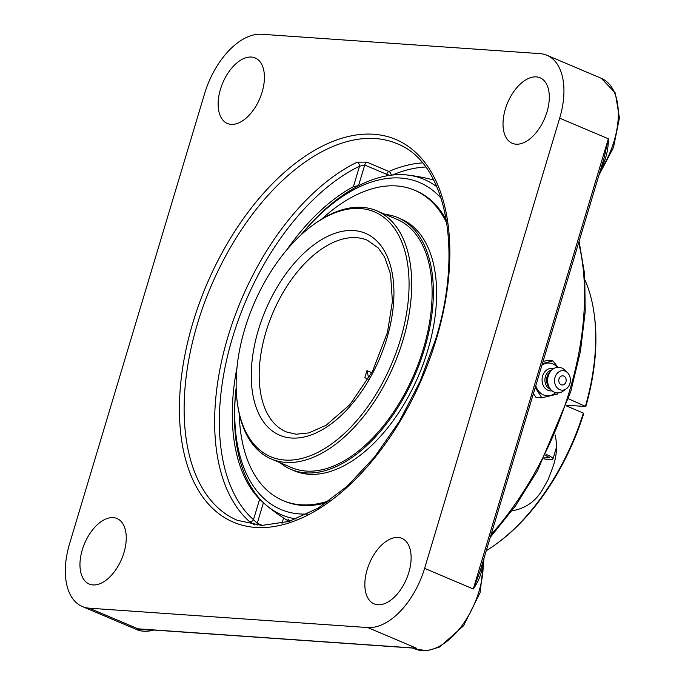 <?xml version="1.0" encoding="UTF-8"?>
<svg xmlns="http://www.w3.org/2000/svg" width="685" height="685" viewBox="0 0 685 685"><rect width="100%" height="100%" fill="white"/><g stroke="black" fill="none" stroke-linecap="round" stroke-linejoin="round"><path stroke-width="1.03" d="M601.353 167.097A3.331 0.685 -148.8 0 1 601.738 167.243C606.216 158.509 608.417 149.022 608.357 138.79L603.99 158.303M604.042 158.141L480.091 571.29L473.292 588.997C478.789 581.111 481.897 572.883 482.617 564.312A3.331 1.635 0.3 0 1 482.24 564.132M413.286 648.096L146.359 629.524M204.661 93.451A65.409 36.956 113 0 1 261.49 34.25L539.96 53.627A65.409 36.956 113 0 1 546.921 55.271A65.409 36.956 113 0 1 559.671 118.162L608.357 138.79L473.292 588.997L424.606 568.362A65.409 36.956 113 0 1 367.776 627.563L416.463 648.198L137.985 628.821L89.298 608.186A65.409 36.956 113 0 1 82.337 606.542A65.409 36.956 113 0 1 69.596 543.65L204.661 93.451M422.474 162.884A204.541 115.559 -67 0 0 388.883 171.473L366.912 162.157L357.159 162.165A204.541 115.559 -67 0 0 228.002 336.583A204.541 115.559 -67 0 0 249.366 521.473L254.734 524.924M89.298 608.186L367.776 627.563M424.606 568.362L559.671 118.162M377.889 604.761A35.586 20.105 113 0 1 374.104 603.862A35.586 20.105 113 0 1 369.472 563.258A35.586 20.105 113 0 1 401.872 538.341A35.586 20.105 113 0 1 407.738 575.768A35.586 20.105 113 0 1 377.889 604.761M82.286 549.824A35.586 20.105 113 0 1 116.981 518.511A35.586 20.105 113 0 1 121.613 559.123A35.586 20.105 113 0 1 89.213 584.04A35.586 20.105 113 0 1 82.286 549.824M251.378 57.052A35.586 20.105 113 0 1 255.162 57.951A35.586 20.105 113 0 1 259.786 98.554A35.586 20.105 113 0 1 227.394 123.471A35.586 20.105 113 0 1 221.52 86.045A35.586 20.105 113 0 1 251.378 57.052M546.981 111.989A35.586 20.105 113 0 1 512.277 143.302A35.586 20.105 113 0 1 507.653 102.69A35.586 20.105 113 0 1 540.045 77.773A35.586 20.105 113 0 1 546.981 111.989M366.912 162.157A3.331 1.884 -67 0 0 364.728 165.034L359.531 166.215A3.331 2.312 64.2 0 0 357.159 162.165M249.366 521.473A3.331 2.697 131.6 0 0 253.493 519.675L257.252 523.271A3.331 1.884 -67 0 0 257.072 525.172M262.389 525.446L257.252 523.271L263.434 502.687L259.624 499.237A181.328 102.45 113 0 1 237.019 367.306M286.809 249.819A181.328 102.45 113 0 1 353.409 186.645L358.555 185.618L364.728 165.034L386.7 174.341A3.331 0.522 -163.3 0 0 389.893 175.351M288.025 519.367A186.936 105.618 -67 0 0 290.106 521.088M557.95 367.271L552.923 360.867L542.4 363.598M543.042 361.466L547.152 360.473L552.923 360.867M535.242 387.47L541.835 397.839L557.462 394.046L557.95 392.925M541.835 397.839L536.055 397.437L533.409 393.575M541.929 365.173A16.414 13.298 -86 0 1 557.462 367.306M561.178 384.739A4.581 3.708 -86 0 1 560.116 376.964A4.581 3.708 -86 0 1 566.135 379.516A4.581 3.708 -86 0 1 561.178 384.739M555.689 392.685A16.414 13.298 -86 0 1 535.764 385.732M552.067 390.835A11.302 9.153 -86 0 1 542.631 375.988A11.302 9.153 -86 0 1 553.608 368.641M550.594 389.354A9.992 8.092 -86 0 1 545.423 376.536A9.992 8.092 -86 0 1 551.947 369.9M566.315 388.797L563.079 391.135A12.844 10.403 -86 0 1 550.218 388.866L548.608 386.683A9.992 8.092 -86 0 1 547.092 376.647A9.992 8.092 -86 0 1 549.61 372.272L551.502 370.328A12.844 10.403 -86 0 1 564.551 369.866L567.445 372.623A9.77 7.912 -86 0 1 569.903 383.549A9.77 7.912 -86 0 1 566.315 388.797A9.77 7.912 -86 0 1 557.307 387.984A9.77 7.912 -86 0 1 555.055 377.264A9.77 7.912 -86 0 1 567.445 372.623M550.218 388.866A12.844 10.403 -86 0 1 548.265 375.962A12.844 10.403 -86 0 1 551.502 370.328M237.43 403.439L237.652 405.015A134.842 76.181 -67 0 0 271.406 459.036A134.842 76.181 -67 0 0 402.908 340.376A134.842 76.181 -67 0 0 376.639 210.74A134.842 76.181 -67 0 0 314.338 224.055L313.054 224.988A132.967 75.119 113 0 1 393.224 226.786A132.967 75.119 113 0 1 400.391 339.7A132.967 75.119 113 0 1 310.596 455.636A132.967 75.119 113 0 1 237.43 403.439A132.967 75.119 113 0 1 313.054 224.988M367.691 378.933A130.835 73.92 113 0 1 368.359 376.784L369.506 376.87M368.196 379.147L364.84 377.726A104.051 58.79 -67 0 1 365.867 374.181A104.051 58.79 -67 0 1 366.963 370.645L371.792 372.691M368.359 376.784L366.963 370.645M436.944 186.877A182.227 102.955 -67 0 0 407.721 175.069A182.227 102.955 -67 0 0 404.672 174.786A182.227 102.955 -67 0 0 304.465 230.742L302.941 232.54A177.586 100.327 113 0 1 441.208 198.367M307.428 514.033A177.586 100.327 113 0 1 235.82 390.921L235.589 393.267A182.227 102.955 -67 0 0 267.45 506.224A182.227 102.955 -67 0 0 296.203 518.965M235.82 390.921A177.586 100.327 113 0 1 236.171 387.59M300.792 235.109A177.586 100.327 113 0 1 302.941 232.54M271.406 459.036L291.801 467.684A134.842 76.181 -67 0 0 314.372 470.972A134.842 76.181 -67 0 0 421.506 354.761A134.842 76.181 -67 0 0 397.035 219.38L376.639 210.74M279.977 462.666A136.743 77.251 -67 0 0 291.065 469.43A136.743 77.251 -67 0 0 313.953 472.77A136.743 77.251 -67 0 0 422.594 354.916A136.743 77.251 -67 0 0 397.771 217.624A136.743 77.251 -67 0 0 385.21 214.371M239.219 413.697A168.544 95.224 -67 0 0 282.982 500.555L284.429 501.172A168.544 95.224 -67 0 0 312.643 505.282A168.544 95.224 -67 0 0 326.642 502.627M446.372 220.116A168.544 95.224 -67 0 0 415.966 190.79L414.519 190.182A168.544 95.224 -67 0 0 386.306 186.072A168.544 95.224 -67 0 0 321.667 219.14M282.982 500.555A168.544 95.224 -67 0 0 311.204 504.665A168.544 95.224 -67 0 0 329.339 500.718M446.877 223.378A168.544 95.224 -67 0 0 414.519 190.182M291.065 469.43L294.336 470.818A136.743 77.251 -67 0 0 317.232 474.157A136.743 77.251 -67 0 0 425.873 356.303A136.743 77.251 -67 0 0 401.05 219.02L397.771 217.624M568.533 398.816L585.821 406.539L566.435 405.186M585.161 280.456A172.295 97.338 113 0 1 594.015 312.925A172.295 97.338 113 0 1 585.495 406.008M496.026 544.164L497.31 543.222A170.419 96.285 -67 0 0 583.697 413.62L583.372 413.098A172.295 97.338 113 0 1 496.026 544.164A172.295 97.338 113 0 1 486.273 550.671M585.821 406.539A170.419 96.285 -67 0 0 594.237 314.509L594.015 312.925M583.372 413.098L566.212 405.82M555.055 434.847C557.547 445.31 556.819 456.073 552.872 467.119L548.086 479.757L541.844 490.76C534.788 502.002 524.813 508.698 511.918 510.822M545.525 455.439L549.533 457.649L544.284 457.905M546.065 454.352A18.726 2.946 16.7 0 1 552.975 458.941A18.726 2.946 16.7 0 1 543.83 458.804M600.899 168.604A65.409 36.956 -67 0 0 601.738 167.243M482.617 564.312A65.409 36.956 -67 0 0 482.608 562.899M483.182 560.998A65.409 36.956 113 0 1 422.157 650.613A65.409 36.956 113 0 1 415.196 648.96L413.123 648.087M237.344 520.309A204.541 115.559 113 0 1 197.485 323.654A204.541 115.559 113 0 1 396.975 143.653C445.558 161.908 463.899 249.015 435.591 339.486L419.939 381.776L399.252 421.617L374.515 457.083L346.987 486.418L318.028 508.201L289.138 521.388L261.824 525.438L237.344 520.309M436.251 339.375A207.872 117.443 -67 0 0 304.902 156.394A207.872 117.443 -67 0 0 202.734 496.95A207.872 117.443 -67 0 0 436.251 339.375M259.624 499.237L253.493 519.675A201.21 113.676 113 0 1 232.48 337.791A201.21 113.676 113 0 1 359.531 166.215L353.409 186.645M287.255 521.944L287.666 520.583M283.599 518.006L282.014 523.289M386.22 175.951L386.7 174.341A3.331 1.884 113 0 1 388.883 171.473A3.331 2.363 66.5 0 1 391.186 175.18M392.368 175.043A201.21 113.676 113 0 1 425.736 167.02M578.654 242.764A230.699 130.338 113 0 1 569.5 391.109A230.699 130.338 113 0 1 491.085 534.642M546.921 55.271L601.302 78.321A65.409 36.956 113 0 1 600.197 170.942M153.534 630.02A65.409 36.956 113 0 1 143.679 631.227A65.409 36.956 113 0 1 136.717 629.583L154.947 630.123M265.986 331.857A104.051 58.79 113 0 1 367.468 240.289L378.274 247.996L384.653 257.149L390.561 274.128L392.394 301.468L387.47 332.43L372.52 371.304L350.086 404.458L326.137 425.265L308.892 432.911L296.134 434.221L286.261 431.901A104.051 58.79 113 0 1 265.986 331.857M291.476 438.023A109.677 61.958 -67 0 0 386.768 338.75A109.677 61.958 -67 0 0 353.717 230.545A109.677 61.958 -67 0 0 258.433 329.819A109.677 61.958 -67 0 0 291.476 438.023M579.082 241.343L584.733 274.779L585.187 311.863L580.443 351.362L570.673 391.906L537.519 470.681L515.3 506.129L490.297 537.271M601.302 78.321L615.293 92.972L619.428 117.94L613.469 147.566L598.938 175.154M484.038 558.129L480.125 592.568L463.531 625.807L439.556 647.068L426.935 650.75L415.196 648.96M82.337 606.542L136.717 629.583M267.467 506.232A187.279 187.279 0 0 0 289.044 521.422M433.733 180.027A187.279 187.279 0 0 0 407.772 175.077M552.975 458.941L556.64 446.748"/></g></svg>
